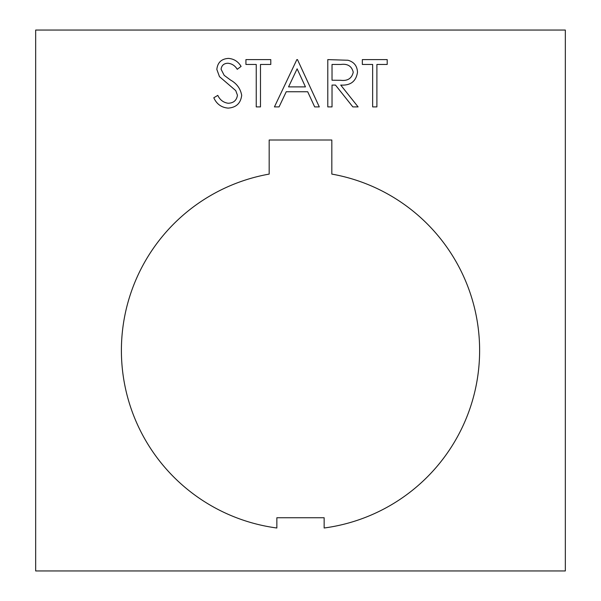 <?xml version="1.0" encoding="UTF-8"?>
<svg xmlns="http://www.w3.org/2000/svg" width="601" height="601" viewBox="0 0 601 601"><rect width="100%" height="100%" fill="white"/><g stroke="black" fill="none" stroke-linecap="round" stroke-linejoin="round"><path stroke-width="0.45" stroke-dasharray="3 2.25" d="M479.621 350.451A179.121 179.121 0 0 0 331.827 174.095L331.827 140.003L269.173 140.003L269.173 174.095A179.121 179.121 0 0 0 276.851 528.001L276.851 517.746L324.149 517.746L324.149 528.001A179.121 179.121 0 0 0 479.621 350.451M565.331 570.95L565.331 30.05L35.669 30.05L35.669 570.95L565.331 570.95M372.65 64.457L362.343 64.457L362.343 59.604L387.202 59.604L387.202 64.457L376.895 64.457L376.895 106.903L372.65 106.903L372.65 64.457M327.785 106.903L327.785 59.604L347.964 60.25C354.042 61.956 357.219 65.96 357.49 72.255C356.085 81.42 350.496 85.688 340.722 85.072L358.098 106.903L352.847 106.903L335.478 85.072L332.03 85.072L332.03 106.903L327.785 106.903M353.245 72.248C351.765 66.17 347.648 63.571 340.895 64.457L332.03 64.457L332.03 80.218L340.684 80.286C347.596 81.143 351.78 78.461 353.245 72.248M296.864 59.604L297.465 59.604L319.296 106.903L314.684 106.903L307.689 91.743L286.249 91.743L279.059 106.903L274.432 106.903L296.864 59.604M288.555 86.89L305.458 86.89L297.119 68.822L288.555 86.89M256.236 64.457L245.929 64.457L245.929 59.604L270.788 59.604L270.788 64.457L260.481 64.457L260.481 106.903L256.236 106.903L256.236 64.457M228.177 108.112C221.453 107.549 216.66 104.108 213.798 97.775L217.795 95.379C219.936 99.931 223.399 102.561 228.177 103.259C233.549 103.071 236.644 100.405 237.448 95.243L235.75 90.608L219.47 76.635L216.833 69.431C217.57 62.519 221.453 58.838 228.485 58.395C233.969 58.868 238.169 61.535 241.084 66.403L237.245 69.31C235.081 65.719 232.001 63.698 228.012 63.248C223.955 63.33 221.641 65.329 221.07 69.235L224.188 75.343L230.551 80.053C236.764 83.531 240.475 88.617 241.692 95.311C240.723 103.244 236.223 107.511 228.177 108.112"/><path stroke-width="0.9" d="M479.621 350.451A179.121 179.121 0 0 0 331.827 174.095L331.827 140.003L269.173 140.003L269.173 174.095A179.121 179.121 0 0 0 276.851 528.001L276.851 517.746L324.149 517.746L324.149 528.001A179.121 179.121 0 0 0 479.621 350.451M332.03 106.903L327.785 106.903L327.785 59.604L347.964 60.25C354.042 61.956 357.219 65.96 357.49 72.255C356.085 81.42 350.496 85.688 340.722 85.072L358.098 106.903L352.847 106.903L335.478 85.072L332.03 85.072L332.03 106.903M565.331 570.95L565.331 30.05L35.669 30.05L35.669 570.95L565.331 570.95M372.65 106.903L372.65 64.457L362.343 64.457L362.343 59.604L387.202 59.604L387.202 64.457L376.895 64.457L376.895 106.903L372.65 106.903M274.432 106.903L296.864 59.604L297.465 59.604L319.296 106.903L314.684 106.903L307.689 91.743L286.249 91.743L279.059 106.903L274.432 106.903M256.236 106.903L256.236 64.457L245.929 64.457L245.929 59.604L270.788 59.604L270.788 64.457L260.481 64.457L260.481 106.903L256.236 106.903M241.692 95.311C240.723 103.244 236.223 107.511 228.177 108.112C221.453 107.549 216.66 104.108 213.798 97.775L217.795 95.379C219.936 99.931 223.399 102.561 228.177 103.259C233.549 103.071 236.644 100.405 237.448 95.243L235.75 90.608L219.47 76.635L216.833 69.431C217.57 62.519 221.453 58.838 228.485 58.395C233.969 58.868 238.169 61.535 241.084 66.403L237.245 69.31C235.081 65.719 232.001 63.698 228.012 63.248C223.955 63.33 221.641 65.329 221.07 69.235L224.188 75.343L230.551 80.053C236.764 83.531 240.475 88.617 241.692 95.311M340.895 64.457L332.03 64.457L332.03 80.218L340.684 80.286C347.596 81.143 351.78 78.461 353.245 72.248C351.765 66.17 347.648 63.571 340.895 64.457M305.458 86.89L297.119 68.822L288.555 86.89L305.458 86.89"/></g></svg>
